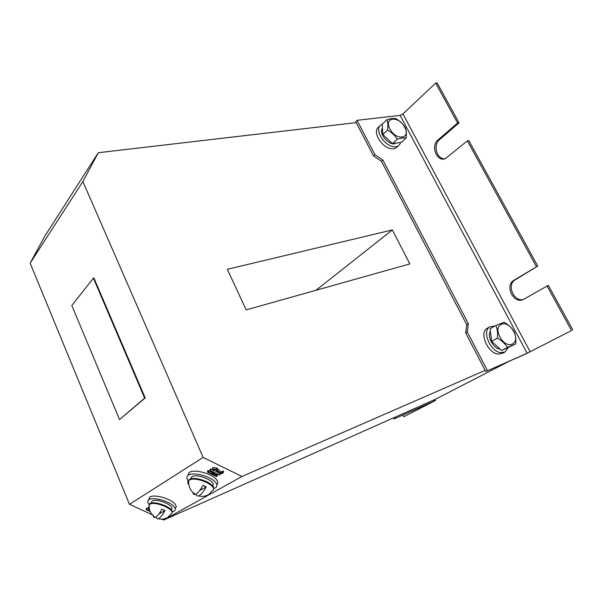 <?xml version="1.0" encoding="UTF-8"?>
<svg xmlns="http://www.w3.org/2000/svg" width="603" height="603" viewBox="0 0 603 603"><rect width="100%" height="100%" fill="white"/><g stroke="black" fill="none" stroke-linecap="round" stroke-linejoin="round"><path stroke-width="0.9" d="M82.882 181.526L30.15 263.179L44.795 236.188L98.274 152.725L82.882 181.526L203.143 457.413L241.931 476.476L485.144 370.393L485.724 371.508L525.409 354.134L571.516 330.542L527.112 353.26L485.724 371.508M152.114 514.706L129.479 504.327L30.15 263.179M129.479 504.327L203.143 457.413M145.187 397.95L93.932 278.058L93.412 278.179L71.802 305.487L119.53 419.545L145.187 397.95L144.667 398.123L93.412 278.179M393.54 417.879L394.068 418.957L433.723 401.327L403.731 416.748L435.517 400.49L394.068 418.957M241.931 476.476L163.707 520.02L394.912 417.268L395.402 418.271M485.144 370.393L465.629 332.894L467.272 331.936L487.428 370.626M163.707 520.02L161.823 519.153M355.695 121.655L373.581 156.019L374.96 154.752L357.029 120.329L355.695 121.655M444.848 158.785C436.919 159.689 432.705 144.961 439.399 139.768L459.041 122.839L437.145 82.98L435.668 83.101L457.587 123.027L437.951 139.979C430.323 145.934 436.987 162.493 445.466 158.574L467.37 140.846L468.817 140.627L537.74 266.074L513.846 280.297C504.312 285.513 513.681 304.455 523.404 299.48L548.323 285.332L572.85 329.969M546.966 285.822L571.516 330.542M467.37 140.846L536.369 266.526M523.547 299.412C513.862 302.442 506.332 284.639 515.218 279.83L537.74 266.074M467.272 331.936L468.373 323.705L382.83 159.953L374.96 154.752M435.668 83.101L402.94 113.952L400.113 115.399L357.029 120.329M459.041 122.839L457.587 123.027M98.274 152.725L356.207 122.628M394.912 417.268L435.479 399.239L509.429 361.129M246.19 309.897L409.829 263.91L392.334 229.939L227.323 269.3L246.19 309.897M465.629 332.894L466.745 324.67L381.435 161.212L373.581 156.019M402.887 415.03L403.731 416.748M212.693 468.094L212.957 467.468L216.62 467.875L220.969 472.006L223.298 471.147L223.133 472.767M213.99 470.551L214.397 469.255L213.982 470.528M210.387 469.164L212.279 469.609M214.012 470.461L219.123 472.956M215.814 473.521L217.336 474.802L217.035 476.347M207.899 470.679L211.653 472.021M146.582 508.321L149.084 509.12M466.745 324.67L468.373 323.705M381.435 161.212L382.83 159.953M316.017 290.269L392.334 229.939M119.53 419.545L144.667 398.123M149.469 509.467L148.074 508.329L148.542 507.033L148.074 508.329L149.288 508.668M150.162 511.517L146.401 509.784L147.245 508.276M146.793 509.558L149.959 511.012M146.167 509.475L146.627 508.193M209.987 470.415L219.53 475.028L212.46 471.885L216.892 476.219L216.258 476.438L207.734 472.292L207.507 471.915L208.231 471.998L214.57 475.081L210.093 470.732L210.439 468.991M208.231 471.998L208.683 470.574M207.507 471.915L207.96 470.498M216.892 476.219L217.336 474.802M216.304 475.918L216.741 474.501M219.56 474.863L219.899 473.754L219.575 474.885M219.281 474.667L219.643 473.491M210.718 470.491L211.171 469.074M212.505 468.9L216.168 469.307L220.532 473.43L222.123 472.496L223.11 472.94L220.299 474.071L215.678 469.624L213.462 469.368L213.944 470.679L213.191 470.604L212.422 468.953L212.957 467.468M213.907 470.446L214.284 469.24M222.861 472.579L223.298 471.147M222.123 472.496L222.567 471.064M220.532 473.43L220.969 472.006M216.168 469.307L216.62 467.875M172.141 511.894L174.335 510.99C175.518 510.048 175.579 508.781 174.493 507.183C171.018 501.477 152.514 496.246 148.677 499.887C147.464 500.874 147.456 502.193 148.647 503.844L149.235 504.538L149.145 507.741M175.209 508.374C176.4 507.425 176.453 506.151 175.383 504.545C171.923 498.817 153.448 493.608 149.612 497.264L148.805 499.789M213.53 488.701L215.663 487.706C217.057 486.606 217.246 485.159 216.221 483.365C212.942 476.845 192.696 471.177 188.083 475.473C186.644 476.634 186.508 478.149 187.669 480.003L188.611 481.209M216.786 484.699C217.947 483.606 218.045 482.227 217.088 480.546C213.831 474.011 193.631 468.358 189.018 472.677L187.887 475.631M171.116 509.656L171.124 509.633C176.445 506.226 156.215 497.422 151.888 501.304L151.255 503.09M212.573 485.882C217.412 481.526 196.412 472.646 191.528 477.041L190.638 479.001M213.341 489.267C216.771 484.171 195.123 475.368 189.357 479.566L189.033 479.784C187.812 480.757 187.691 482.031 188.679 483.606M212.331 490.857C219.258 486.485 195.689 475.616 189.131 480.237L188.656 480.576C187.45 481.684 187.518 483.109 188.867 484.835M192.937 492.493C193.186 494.196 193.985 494.829 195.334 494.4L196.005 494.083C198.236 492.689 200.573 489.742 203.015 485.249L206.264 486.809C203.822 491.294 201.485 494.234 199.246 495.621L198.673 495.892C197.249 496.397 196.405 495.764 196.133 494.008M206.264 486.809L199.57 490.654M171.915 512.708C175.202 508.435 154.692 500.083 149.732 503.724L149.062 506.618M171.139 513.96C177.041 510.274 155.016 500.422 149.514 504.349L149.484 503.889M153.328 515.181C153.373 517.027 153.999 517.766 155.197 517.389L155.725 517.148C157.617 515.957 159.689 513.289 161.951 509.151L164.988 510.553C162.727 514.691 160.654 517.351 158.755 518.535L158.303 518.746C157.089 519.168 156.433 518.497 156.328 516.733M164.988 510.553L158.823 514.095M494.829 326.057L489.757 326.841C481.684 331.062 490.277 351.632 500.663 352.619L505.035 351.948L508.133 347.758M487.601 328.07L487.103 328.356C479.023 332.577 487.571 353.094 497.95 354.059L502.314 353.388L504.832 352.062M382.611 123.773L379.686 125.967C375.752 131.25 383.523 144.207 391.958 146.341C395.455 147.283 398.025 146.68 399.668 144.532L400.596 142.451M379.279 126.359L377.516 128.047C373.574 133.331 381.315 146.25 389.734 148.361C393.224 149.295 395.794 148.692 397.445 146.544L398.025 146.016M490.427 331.424C486.734 336.384 493.488 348.79 500.136 349.175M382.423 128.16L382.332 128.288C378.081 133.858 390.465 147.222 396.043 143.107M513.575 331.439C506.965 318.165 492.591 323.6 499.955 336.919C506.822 350.524 521.007 344.456 513.575 331.439M504.176 322.258C508.45 324.753 511.721 327.806 513.997 331.416C515.573 334.997 516.138 339.165 515.701 343.921L507.462 347.373C505.148 343.748 501.809 340.65 497.445 338.087C497.912 333.301 497.385 329.095 495.862 325.469L504.176 322.258M515.701 343.921L501.583 350.516L491.626 341.298L490.103 328.748L495.862 325.469M497.445 338.087L491.626 341.298M507.462 347.373L501.583 350.516M404.605 127.158C398.764 115.377 383.357 117.08 389.983 129.027C396.05 141.102 411.314 138.886 404.605 127.158M395.809 118.64C399.797 120.902 402.97 123.932 405.322 127.723C406.407 130.361 406.671 133.783 406.105 137.997C404.002 137.65 401.048 138.064 397.249 139.24C394.852 135.411 391.618 132.336 387.548 130.014C388.144 125.778 387.925 122.334 386.892 119.68C390.699 118.557 393.669 118.211 395.809 118.64M406.105 137.997L401.296 142.353L392.447 143.627L382.799 134.477L382.189 124.18L386.892 119.68M387.548 130.014L382.799 134.477M397.249 139.24L392.447 143.627M400.113 115.399L527.112 353.26M402.94 113.952L530.165 351.79M437.951 139.979L439.399 139.768M513.846 280.297L515.218 279.83M434.145 399.834L434.62 400.784M217.306 470.129L217.751 468.697M434.997 399.457L435.479 400.422M146.597 508.208L146.145 509.49M210.417 469.006L209.965 470.43M207.922 470.521L207.47 471.938M217.442 475.089L217.042 476.362M212.874 467.529L212.422 468.953M223.547 471.508L223.155 472.797M148.677 499.887L149.612 497.264M188.083 475.473L189.018 472.677M151.232 503.151L151.888 501.304M190.902 478.925L191.528 477.041M189.033 479.784L188.807 480.455M208.947 494.234L212.166 490.978M188.656 480.576C188.34 486.485 190.571 491.091 195.334 494.4M198.673 495.892C201.892 496.766 204.945 496.442 207.831 494.927M167.943 517.11L171.011 514.05M149.137 504.621C148.76 510.108 150.78 514.367 155.197 517.389M158.303 518.746C161.295 519.522 164.159 519.198 166.88 517.766M489.757 326.841L487.103 328.356M379.686 125.967L377.516 128.047"/></g></svg>
